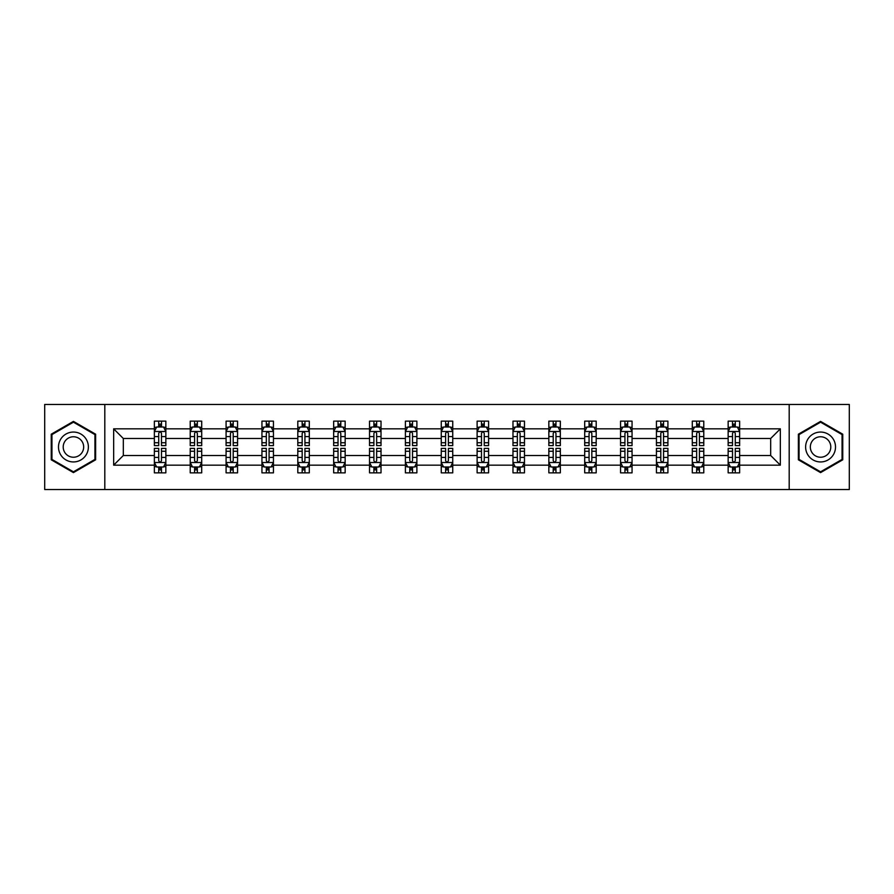 <?xml version="1.0" encoding="UTF-8"?>
<svg xmlns="http://www.w3.org/2000/svg" width="894" height="894" viewBox="0 0 894 894"><rect width="100%" height="100%" fill="white"/><g stroke="black" fill="none" stroke-linecap="round" stroke-linejoin="round"><path stroke-width="1.34" d="M789.19 404.468L44.7 404.468L44.7 489.532L849.3 489.532L849.3 404.468L789.19 404.468L789.19 489.532M739.64 465.159L739.64 455.504L770.684 455.504L780.339 465.159L739.64 465.159L739.64 472.859L735.281 472.859L735.281 467.003M104.81 489.532L104.81 404.468M728.152 465.159L703.779 465.159L703.779 455.504L728.152 455.504L728.152 472.859L739.64 472.859L739.64 466.724L737.483 466.724M703.779 465.159L703.779 472.859L699.41 472.859L699.41 467.003M692.291 465.159L667.919 465.159L667.919 455.504L692.291 455.504L692.291 472.859L703.779 472.859L703.779 466.724L701.622 466.724M667.919 465.159L667.919 472.859L663.549 472.859L663.549 467.003M656.431 465.159L632.058 465.159L632.058 455.504L656.431 455.504L656.431 472.859L667.919 472.859L667.919 466.724L665.762 466.724M632.058 465.159L632.058 472.859L627.689 472.859L627.689 467.003M620.559 465.159L596.197 465.159L596.197 455.504L620.559 455.504L620.559 472.859L632.058 472.859L632.058 466.724L629.901 466.724M596.197 465.159L596.197 472.859L591.828 472.859L591.828 467.003M584.698 465.159L560.337 465.159L560.337 455.504L584.698 455.504L584.698 472.859L596.197 472.859L596.197 466.724L594.029 466.724M560.337 465.159L560.337 472.859L555.967 472.859L555.967 467.003M548.838 465.159L524.476 465.159L524.476 455.504L548.838 455.504L548.838 472.859L560.337 472.859L560.337 466.724L558.169 466.724M524.476 465.159L524.476 472.859L520.107 472.859L520.107 467.003M512.977 465.159L488.605 465.159L488.605 455.504L512.977 455.504L512.977 472.859L524.476 472.859L524.476 466.724L522.308 466.724M488.605 465.159L488.605 472.859L484.246 472.859L484.246 467.003M477.117 465.159L452.744 465.159L452.744 455.504L477.117 455.504L477.117 472.859L488.605 472.859L488.605 466.724L486.448 466.724M452.744 465.159L452.744 472.859L448.375 472.859L448.375 467.003M441.256 465.159L416.883 465.159L416.883 455.504L441.256 455.504L441.256 472.859L452.744 472.859L452.744 466.724L450.587 466.724M416.883 465.159L416.883 472.859L412.514 472.859L412.514 467.003M405.395 465.159L381.023 465.159L381.023 455.504L405.395 455.504L405.395 472.859L416.883 472.859L416.883 466.724L414.727 466.724M381.023 465.159L381.023 472.859L376.653 472.859L376.653 467.003M369.524 465.159L345.162 465.159L345.162 455.504L369.524 455.504L369.524 472.859L381.023 472.859L381.023 466.724L378.866 466.724M345.162 465.159L345.162 472.859L340.793 472.859L340.793 467.003M333.663 465.159L309.302 465.159L309.302 455.504L333.663 455.504L333.663 472.859L345.162 472.859L345.162 466.724L342.994 466.724M309.302 465.159L309.302 472.859L304.932 472.859L304.932 467.003M297.803 465.159L273.441 465.159L273.441 455.504L297.803 455.504L297.803 472.859L309.302 472.859L309.302 466.724L307.134 466.724M273.441 465.159L273.441 472.859L269.072 472.859L269.072 467.003M261.942 465.159L237.569 465.159L237.569 455.504L261.942 455.504L261.942 472.859L273.441 472.859L273.441 466.724L271.273 466.724M237.569 465.159L237.569 472.859L233.211 472.859L233.211 467.003M226.081 465.159L201.709 465.159L201.709 455.504L226.081 455.504L226.081 472.859L237.569 472.859L237.569 466.724L235.413 466.724M201.709 465.159L201.709 472.859L197.339 472.859L197.339 467.003M190.221 465.159L165.848 465.159L165.848 455.504L190.221 455.504L190.221 472.859L201.709 472.859L201.709 466.724L199.552 466.724M165.848 465.159L165.848 472.859L161.479 472.859L161.479 467.003M154.36 465.159L113.661 465.159L113.661 428.841L154.36 428.841L154.36 438.496L123.316 438.496L123.316 455.504L154.36 455.504L154.36 472.859L165.848 472.859L165.848 466.724L163.691 466.724M156.517 427.276L154.36 427.276L154.36 421.141L154.36 428.841M154.36 421.141L165.848 421.141L165.848 428.841L190.221 428.841L190.221 421.141L201.709 421.141L201.709 428.841L226.081 428.841L226.081 421.141L237.569 421.141L237.569 428.841L261.942 428.841L261.942 421.141L273.441 421.141L273.441 428.841L297.803 428.841L297.803 421.141L309.302 421.141L309.302 428.841L333.663 428.841L333.663 421.141L345.162 421.141L345.162 428.841L369.524 428.841L369.524 421.141L381.023 421.141L381.023 428.841L405.395 428.841L405.395 421.141L416.883 421.141L416.883 428.841L441.256 428.841L441.256 421.141L452.744 421.141L452.744 428.841L477.117 428.841L477.117 421.141L488.605 421.141L488.605 428.841L512.977 428.841L512.977 421.141L524.476 421.141L524.476 428.841L548.838 428.841L548.838 421.141L560.337 421.141L560.337 428.841L584.698 428.841L584.698 421.141L596.197 421.141L596.197 428.841L620.559 428.841L620.559 421.141L632.058 421.141L632.058 428.841L656.431 428.841L656.431 421.141L667.919 421.141L667.919 428.841L692.291 428.841L692.291 421.141L703.779 421.141L703.779 428.841L728.152 428.841L728.152 421.141L739.64 421.141L739.64 428.841L780.339 428.841L780.339 465.159M728.152 428.841L728.152 438.496L703.779 438.496L703.779 428.841M692.291 428.841L692.291 438.496L667.919 438.496L667.919 428.841M656.431 428.841L656.431 438.496L632.058 438.496L632.058 428.841M620.559 428.841L620.559 438.496L596.197 438.496L596.197 428.841M584.698 428.841L584.698 438.496L560.337 438.496L560.337 428.841M548.838 428.841L548.838 438.496L524.476 438.496L524.476 428.841M512.977 428.841L512.977 438.496L488.605 438.496L488.605 428.841M477.117 428.841L477.117 438.496L452.744 438.496L452.744 428.841M441.256 428.841L441.256 438.496L416.883 438.496L416.883 428.841M405.395 428.841L405.395 438.496L381.023 438.496L381.023 428.841M369.524 428.841L369.524 438.496L345.162 438.496L345.162 428.841M333.663 428.841L333.663 438.496L309.302 438.496L309.302 428.841M297.803 428.841L297.803 438.496L273.441 438.496L273.441 428.841M261.942 428.841L261.942 438.496L237.569 438.496L237.569 428.841M226.081 428.841L226.081 438.496L201.709 438.496L201.709 428.841M190.221 428.841L190.221 438.496L165.848 438.496L165.848 428.841M113.661 428.841L123.316 438.496M770.684 455.504L770.684 438.496L739.64 438.496L739.64 428.841M732.521 426.885L735.281 426.885M696.661 426.885L699.41 426.885M660.789 426.885L663.549 426.885M624.928 426.885L627.689 426.885M589.068 426.885L591.828 426.885M553.207 426.885L555.967 426.885M517.347 426.885L520.107 426.885M481.486 426.885L484.246 426.885M445.625 426.885L448.375 426.885M409.754 426.885L412.514 426.885M373.893 426.885L376.653 426.885M338.033 426.885L340.793 426.885M302.172 426.885L304.932 426.885M266.311 426.885L269.072 426.885M230.451 426.885L233.211 426.885M194.59 426.885L197.339 426.885M158.719 426.885L161.479 426.885M158.719 467.115L161.479 467.115M194.59 467.115L197.339 467.115M230.451 467.115L233.211 467.115M266.311 467.115L269.072 467.115M302.172 467.115L304.932 467.115M338.033 467.115L340.793 467.115M373.893 467.115L376.653 467.115M409.754 467.115L412.514 467.115M445.625 467.115L448.375 467.115M481.486 467.115L484.246 467.115M517.347 467.115L520.107 467.115M553.207 467.115L555.967 467.115M589.068 467.115L591.828 467.115M624.928 467.115L627.689 467.115M660.789 467.115L663.549 467.115M696.661 467.115L699.41 467.115M732.521 467.115L735.281 467.115M123.316 455.504L113.661 465.159M780.339 428.841L770.684 438.496M95.624 434.193L73.431 421.387L51.249 434.193L51.249 459.807L73.431 472.613L95.624 459.807L95.624 434.193M798.376 434.193L798.376 459.807L820.569 472.613L842.751 459.807L842.751 434.193L820.569 421.387L798.376 434.193M161.479 424.125L158.719 424.125M154.36 442.742L154.36 445.625L158.719 445.625L158.719 442.742L154.36 442.742L154.36 438.496M165.848 438.496L165.848 445.625L161.479 445.625L161.479 433.322C160.562 431.545 159.646 431.545 158.719 433.322L158.719 442.742M163.691 427.276L165.848 427.276L165.848 421.141L161.479 421.141L165.848 421.141M165.848 431.601L163.546 426.997L156.651 426.997L154.36 431.601M158.719 426.997L158.719 421.141M161.479 421.141L161.479 426.997M158.719 469.875L161.479 469.875M165.848 451.258L165.848 448.375L161.479 448.375L161.479 451.258L165.848 451.258L165.848 455.504M154.36 455.504L154.36 448.375L158.719 448.375L158.719 460.678C159.646 462.455 160.562 462.455 161.479 460.678L161.479 451.258M156.517 466.724L154.36 466.724L154.36 472.859L158.719 472.859L158.719 467.003M154.36 462.399L156.651 467.003L163.546 467.003L165.848 462.399M197.339 424.125L194.59 424.125M192.378 427.276L190.221 427.276L190.221 421.141L194.59 421.141L190.221 421.141M190.221 442.742L190.221 445.625L194.59 445.625L194.59 442.742L190.221 442.742L190.221 438.496M201.709 438.496L201.709 445.625L197.339 445.625L197.339 433.322C196.423 431.545 195.507 431.545 194.59 433.322L194.59 442.742M199.552 427.276L201.709 427.276L201.709 421.141L197.339 421.141L201.709 421.141M201.709 431.601L199.418 426.997L192.512 426.997L190.221 431.601M194.59 426.997L194.59 421.141M197.339 421.141L197.339 426.997M233.211 424.125L230.451 424.125M228.238 427.276L226.081 427.276L226.081 421.141L230.451 421.141L226.081 421.141M226.081 442.742L226.081 445.625L230.451 445.625L230.451 442.742L226.081 442.742L226.081 438.496M237.569 438.496L237.569 445.625L233.211 445.625L233.211 433.322C232.284 431.545 231.367 431.545 230.451 433.322L230.451 442.742M235.413 427.276L237.569 427.276L237.569 421.141L233.211 421.141L237.569 421.141M237.569 431.601L235.278 426.997L228.383 426.997L226.081 431.601M230.451 426.997L230.451 421.141M233.211 421.141L233.211 426.997M194.59 469.875L197.339 469.875M201.709 451.258L201.709 448.375L197.339 448.375L197.339 451.258L201.709 451.258L201.709 455.504M190.221 455.504L190.221 448.375L194.59 448.375L194.59 460.678C195.507 462.455 196.423 462.455 197.339 460.678L197.339 451.258M192.378 466.724L190.221 466.724L190.221 472.859L194.59 472.859L194.59 467.003M190.221 462.399L192.512 467.003L199.418 467.003L201.709 462.399M230.451 469.875L233.211 469.875M237.569 451.258L237.569 448.375L233.211 448.375L233.211 451.258L237.569 451.258L237.569 455.504M226.081 455.504L226.081 448.375L230.451 448.375L230.451 460.678C231.367 462.455 232.284 462.455 233.211 460.678L233.211 451.258M228.238 466.724L226.081 466.724L226.081 472.859L230.451 472.859L230.451 467.003M226.081 462.399L228.383 467.003L235.278 467.003L237.569 462.399M60.49 439.524A14.941 14.941 0 0 0 65.966 459.941A14.941 14.941 0 0 0 86.372 454.476A14.941 14.941 0 0 0 80.907 434.059A14.941 14.941 0 0 0 60.49 439.524M64.58 441.882A10.225 10.225 0 0 0 68.324 455.862A10.225 10.225 0 0 0 82.293 452.118A10.225 10.225 0 0 0 78.549 438.138A10.225 10.225 0 0 0 64.58 441.882M94.932 434.596L94.932 459.404L73.431 471.82L51.941 459.404L51.941 434.596L73.431 422.18L94.932 434.596M807.628 439.524A14.941 14.941 0 0 0 813.093 459.941A14.941 14.941 0 0 0 833.51 454.476A14.941 14.941 0 0 0 828.034 434.059A14.941 14.941 0 0 0 807.628 439.524M811.707 441.882A10.225 10.225 0 0 0 815.451 455.862A10.225 10.225 0 0 0 829.42 452.118A10.225 10.225 0 0 0 825.676 438.138A10.225 10.225 0 0 0 811.707 441.882M842.059 434.596L842.059 459.404L820.569 471.82L799.068 459.404L799.068 434.596L820.569 422.18L842.059 434.596M269.072 424.125L266.311 424.125M264.099 427.276L261.942 427.276L261.942 421.141L266.311 421.141L261.942 421.141M261.942 442.742L261.942 445.625L266.311 445.625L266.311 442.742L261.942 442.742L261.942 438.496M273.441 438.496L273.441 445.625L269.072 445.625L269.072 433.322C268.155 431.545 267.228 431.545 266.311 433.322L266.311 442.742M271.273 427.276L273.441 427.276L273.441 421.141L269.072 421.141L273.441 421.141M273.441 431.601L271.139 426.997L264.244 426.997L261.942 431.601M266.311 426.997L266.311 421.141M269.072 421.141L269.072 426.997M266.311 469.875L269.072 469.875M273.441 451.258L273.441 448.375L269.072 448.375L269.072 451.258L273.441 451.258L273.441 455.504M261.942 455.504L261.942 448.375L266.311 448.375L266.311 460.678C267.228 462.455 268.144 462.455 269.072 460.678L269.072 451.258M264.099 466.724L261.942 466.724L261.942 472.859L266.311 472.859L266.311 467.003M261.942 462.399L264.244 467.003L271.139 467.003L273.441 462.399M304.932 424.125L302.172 424.125M299.971 427.276L297.803 427.276L297.803 421.141L302.172 421.141L297.803 421.141M297.803 442.742L297.803 445.625L302.172 445.625L302.172 442.742L297.803 442.742L297.803 438.496M309.302 438.496L309.302 445.625L304.932 445.625L304.932 433.322C304.016 431.545 303.088 431.545 302.172 433.322L302.172 442.742M307.134 427.276L309.302 427.276L309.302 421.141L304.932 421.141L309.302 421.141M309.302 431.601L307 426.997L300.105 426.997L297.803 431.601M302.172 426.997L302.172 421.141M304.932 421.141L304.932 426.997M302.172 469.875L304.932 469.875M309.302 451.258L309.302 448.375L304.932 448.375L304.932 451.258L309.302 451.258L309.302 455.504M297.803 455.504L297.803 448.375L302.172 448.375L302.172 460.678C303.088 462.455 304.005 462.455 304.932 460.678L304.932 451.258M299.971 466.724L297.803 466.724L297.803 472.859L302.172 472.859L302.172 467.003M297.803 462.399L300.105 467.003L307 467.003L309.302 462.399M340.793 424.125L338.033 424.125M335.831 427.276L333.663 427.276L333.663 421.141L338.033 421.141L333.663 421.141M333.663 442.742L333.663 445.625L338.033 445.625L338.033 442.742L333.663 442.742L333.663 438.496M345.162 438.496L345.162 445.625L340.793 445.625L340.793 433.322C339.876 431.545 338.96 431.545 338.033 433.322L338.033 442.742M342.994 427.276L345.162 427.276L345.162 421.141L340.793 421.141L345.162 421.141M345.162 431.601L342.86 426.997L335.965 426.997L333.663 431.601M338.033 426.997L338.033 421.141M340.793 421.141L340.793 426.997M338.033 469.875L340.793 469.875M345.162 451.258L345.162 448.375L340.793 448.375L340.793 451.258L345.162 451.258L345.162 455.504M333.663 455.504L333.663 448.375L338.033 448.375L338.033 460.678C338.949 462.455 339.876 462.455 340.793 460.678L340.793 451.258M335.831 466.724L333.663 466.724L333.663 472.859L338.033 472.859L338.033 467.003M333.663 462.399L335.965 467.003L342.86 467.003L345.162 462.399M376.653 424.125L373.893 424.125M371.692 427.276L369.524 427.276L369.524 421.141L373.893 421.141L369.524 421.141M369.524 442.742L369.524 445.625L373.893 445.625L373.893 442.742L369.524 442.742L369.524 438.496M381.023 438.496L381.023 445.625L376.653 445.625L376.653 433.322C375.737 431.545 374.821 431.545 373.893 433.322L373.893 442.742M378.866 427.276L381.023 427.276L381.023 421.141L376.653 421.141L381.023 421.141M381.023 431.601L378.721 426.997L371.826 426.997L369.524 431.601M373.893 426.997L373.893 421.141M376.653 421.141L376.653 426.997M373.893 469.875L376.653 469.875M381.023 451.258L381.023 448.375L376.653 448.375L376.653 451.258L381.023 451.258L381.023 455.504M369.524 455.504L369.524 448.375L373.893 448.375L373.893 460.678C374.809 462.455 375.737 462.455 376.653 460.678L376.653 451.258M371.692 466.724L369.524 466.724L369.524 472.859L373.893 472.859L373.893 467.003M369.524 462.399L371.826 467.003L378.721 467.003L381.023 462.399M412.514 424.125L409.754 424.125M407.552 427.276L405.395 427.276L405.395 421.141L409.754 421.141L405.395 421.141M405.395 442.742L405.395 445.625L409.754 445.625L409.754 442.742L405.395 442.742L405.395 438.496M416.883 438.496L416.883 445.625L412.514 445.625L412.514 433.322C411.598 431.545 410.681 431.545 409.754 433.322L409.754 442.742M414.727 427.276L416.883 427.276L416.883 421.141L412.514 421.141L416.883 421.141M416.883 431.601L414.581 426.997L407.686 426.997L405.395 431.601M409.754 426.997L409.754 421.141M412.514 421.141L412.514 426.997M409.754 469.875L412.514 469.875M416.883 451.258L416.883 448.375L412.514 448.375L412.514 451.258L416.883 451.258L416.883 455.504M405.395 455.504L405.395 448.375L409.754 448.375L409.754 460.678C410.681 462.455 411.598 462.455 412.514 460.678L412.514 451.258M407.552 466.724L405.395 466.724L405.395 472.859L409.754 472.859L409.754 467.003M405.395 462.399L407.686 467.003L414.581 467.003L416.883 462.399M448.375 424.125L445.625 424.125M443.413 427.276L441.256 427.276L441.256 421.141L445.625 421.141L441.256 421.141M441.256 442.742L441.256 445.625L445.625 445.625L445.625 442.742L441.256 442.742L441.256 438.496M452.744 438.496L452.744 445.625L448.375 445.625L448.375 433.322C447.458 431.545 446.542 431.545 445.625 433.322L445.625 442.742M450.587 427.276L452.744 427.276L452.744 421.141L448.375 421.141L452.744 421.141M452.744 431.601L450.453 426.997L443.547 426.997L441.256 431.601M445.625 426.997L445.625 421.141M448.375 421.141L448.375 426.997M445.625 469.875L448.375 469.875M452.744 451.258L452.744 448.375L448.375 448.375L448.375 451.258L452.744 451.258L452.744 455.504M441.256 455.504L441.256 448.375L445.625 448.375L445.625 460.678C446.542 462.455 447.458 462.455 448.375 460.678L448.375 451.258M443.413 466.724L441.256 466.724L441.256 472.859L445.625 472.859L445.625 467.003M441.256 462.399L443.547 467.003L450.453 467.003L452.744 462.399M484.246 424.125L481.486 424.125M479.273 427.276L477.117 427.276L477.117 421.141L481.486 421.141L477.117 421.141M477.117 442.742L477.117 445.625L481.486 445.625L481.486 442.742L477.117 442.742L477.117 438.496M488.605 438.496L488.605 445.625L484.246 445.625L484.246 433.322C483.319 431.545 482.402 431.545 481.486 433.322L481.486 442.742M486.448 427.276L488.605 427.276L488.605 421.141L484.246 421.141L488.605 421.141M488.605 431.601L486.314 426.997L479.419 426.997L477.117 431.601M481.486 426.997L481.486 421.141M484.246 421.141L484.246 426.997M481.486 469.875L484.246 469.875M488.605 451.258L488.605 448.375L484.246 448.375L484.246 451.258L488.605 451.258L488.605 455.504M477.117 455.504L477.117 448.375L481.486 448.375L481.486 460.678C482.402 462.455 483.319 462.455 484.246 460.678L484.246 451.258M479.273 466.724L477.117 466.724L477.117 472.859L481.486 472.859L481.486 467.003M477.117 462.399L479.419 467.003L486.314 467.003L488.605 462.399M520.107 424.125L517.347 424.125M515.134 427.276L512.977 427.276L512.977 421.141L517.347 421.141L512.977 421.141M512.977 442.742L512.977 445.625L517.347 445.625L517.347 442.742L512.977 442.742L512.977 438.496M524.476 438.496L524.476 445.625L520.107 445.625L520.107 433.322C519.191 431.545 518.263 431.545 517.347 433.322L517.347 442.742M522.308 427.276L524.476 427.276L524.476 421.141L520.107 421.141L524.476 421.141M524.476 431.601L522.174 426.997L515.279 426.997L512.977 431.601M517.347 426.997L517.347 421.141M520.107 421.141L520.107 426.997M517.347 469.875L520.107 469.875M524.476 451.258L524.476 448.375L520.107 448.375L520.107 451.258L524.476 451.258L524.476 455.504M512.977 455.504L512.977 448.375L517.347 448.375L517.347 460.678C518.263 462.455 519.179 462.455 520.107 460.678L520.107 451.258M515.134 466.724L512.977 466.724L512.977 472.859L517.347 472.859L517.347 467.003M512.977 462.399L515.279 467.003L522.174 467.003L524.476 462.399M555.967 424.125L553.207 424.125M551.006 427.276L548.838 427.276L548.838 421.141L553.207 421.141L548.838 421.141M548.838 442.742L548.838 445.625L553.207 445.625L553.207 442.742L548.838 442.742L548.838 438.496M560.337 438.496L560.337 445.625L555.967 445.625L555.967 433.322C555.051 431.545 554.124 431.545 553.207 433.322L553.207 442.742M558.169 427.276L560.337 427.276L560.337 421.141L555.967 421.141L560.337 421.141M560.337 431.601L558.035 426.997L551.14 426.997L548.838 431.601M553.207 426.997L553.207 421.141M555.967 421.141L555.967 426.997M553.207 469.875L555.967 469.875M560.337 451.258L560.337 448.375L555.967 448.375L555.967 451.258L560.337 451.258L560.337 455.504M548.838 455.504L548.838 448.375L553.207 448.375L553.207 460.678C554.124 462.455 555.04 462.455 555.967 460.678L555.967 451.258M551.006 466.724L548.838 466.724L548.838 472.859L553.207 472.859L553.207 467.003M548.838 462.399L551.14 467.003L558.035 467.003L560.337 462.399M591.828 424.125L589.068 424.125M586.866 427.276L584.698 427.276L584.698 421.141L589.068 421.141L584.698 421.141M584.698 442.742L584.698 445.625L589.068 445.625L589.068 442.742L584.698 442.742L584.698 438.496M596.197 438.496L596.197 445.625L591.828 445.625L591.828 433.322C590.912 431.545 589.995 431.545 589.068 433.322L589.068 442.742M594.029 427.276L596.197 427.276L596.197 421.141L591.828 421.141L596.197 421.141M596.197 431.601L593.895 426.997L587 426.997L584.698 431.601M589.068 426.997L589.068 421.141M591.828 421.141L591.828 426.997M589.068 469.875L591.828 469.875M596.197 451.258L596.197 448.375L591.828 448.375L591.828 451.258L596.197 451.258L596.197 455.504M584.698 455.504L584.698 448.375L589.068 448.375L589.068 460.678C589.984 462.455 590.912 462.455 591.828 460.678L591.828 451.258M586.866 466.724L584.698 466.724L584.698 472.859L589.068 472.859L589.068 467.003M584.698 462.399L587 467.003L593.895 467.003L596.197 462.399M627.689 424.125L624.928 424.125M622.727 427.276L620.559 427.276L620.559 421.141L624.928 421.141L620.559 421.141M620.559 442.742L620.559 445.625L624.928 445.625L624.928 442.742L620.559 442.742L620.559 438.496M632.058 438.496L632.058 445.625L627.689 445.625L627.689 433.322C626.772 431.545 625.856 431.545 624.928 433.322L624.928 442.742M629.901 427.276L632.058 427.276L632.058 421.141L627.689 421.141L632.058 421.141M632.058 431.601L629.756 426.997L622.861 426.997L620.559 431.601M624.928 426.997L624.928 421.141M627.689 421.141L627.689 426.997M624.928 469.875L627.689 469.875M632.058 451.258L632.058 448.375L627.689 448.375L627.689 451.258L632.058 451.258L632.058 455.504M620.559 455.504L620.559 448.375L624.928 448.375L624.928 460.678C625.845 462.455 626.772 462.455 627.689 460.678L627.689 451.258M622.727 466.724L620.559 466.724L620.559 472.859L624.928 472.859L624.928 467.003M620.559 462.399L622.861 467.003L629.756 467.003L632.058 462.399M663.549 424.125L660.789 424.125M658.587 427.276L656.431 427.276L656.431 421.141L660.789 421.141L656.431 421.141M656.431 442.742L656.431 445.625L660.789 445.625L660.789 442.742L656.431 442.742L656.431 438.496M667.919 438.496L667.919 445.625L663.549 445.625L663.549 433.322C662.633 431.545 661.716 431.545 660.789 433.322L660.789 442.742M665.762 427.276L667.919 427.276L667.919 421.141L663.549 421.141L667.919 421.141M667.919 431.601L665.617 426.997L658.722 426.997L656.431 431.601M660.789 426.997L660.789 421.141M663.549 421.141L663.549 426.997M660.789 469.875L663.549 469.875M667.919 451.258L667.919 448.375L663.549 448.375L663.549 451.258L667.919 451.258L667.919 455.504M656.431 455.504L656.431 448.375L660.789 448.375L660.789 460.678C661.716 462.455 662.633 462.455 663.549 460.678L663.549 451.258M658.587 466.724L656.431 466.724L656.431 472.859L660.789 472.859L660.789 467.003M656.431 462.399L658.722 467.003L665.617 467.003L667.919 462.399M699.41 424.125L696.661 424.125M694.448 427.276L692.291 427.276L692.291 421.141L696.661 421.141L692.291 421.141M692.291 442.742L692.291 445.625L696.661 445.625L696.661 442.742L692.291 442.742L692.291 438.496M703.779 438.496L703.779 445.625L699.41 445.625L699.41 433.322C698.493 431.545 697.577 431.545 696.661 433.322L696.661 442.742M701.622 427.276L703.779 427.276L703.779 421.141L699.41 421.141L703.779 421.141M703.779 431.601L701.488 426.997L694.582 426.997L692.291 431.601M696.661 426.997L696.661 421.141M699.41 421.141L699.41 426.997M696.661 469.875L699.41 469.875M703.779 451.258L703.779 448.375L699.41 448.375L699.41 451.258L703.779 451.258L703.779 455.504M692.291 455.504L692.291 448.375L696.661 448.375L696.661 460.678C697.577 462.455 698.493 462.455 699.41 460.678L699.41 451.258M694.448 466.724L692.291 466.724L692.291 472.859L696.661 472.859L696.661 467.003M692.291 462.399L694.582 467.003L701.488 467.003L703.779 462.399M735.281 424.125L732.521 424.125M730.309 427.276L728.152 427.276L728.152 421.141L732.521 421.141L728.152 421.141M728.152 442.742L728.152 445.625L732.521 445.625L732.521 442.742L728.152 442.742L728.152 438.496M739.64 438.496L739.64 445.625L735.281 445.625L735.281 433.322C734.354 431.545 733.438 431.545 732.521 433.322L732.521 442.742M737.483 427.276L739.64 427.276L739.64 421.141L735.281 421.141L739.64 421.141M739.64 431.601L737.349 426.997L730.454 426.997L728.152 431.601M732.521 426.997L732.521 421.141M735.281 421.141L735.281 426.997M732.521 469.875L735.281 469.875M739.64 451.258L739.64 448.375L735.281 448.375L735.281 451.258L739.64 451.258L739.64 455.504M728.152 455.504L728.152 448.375L732.521 448.375L732.521 460.678C733.438 462.455 734.354 462.455 735.281 460.678L735.281 451.258M730.309 466.724L728.152 466.724L728.152 472.859L732.521 472.859L732.521 467.003M728.152 462.399L730.454 467.003L737.349 467.003L739.64 462.399M165.792 431.478L154.416 431.478M165.848 442.742L161.479 442.742M158.719 436.574L154.36 436.574M165.848 436.574L161.479 436.574M161.479 425.589L158.719 425.589M154.416 462.522L165.792 462.522M154.36 451.258L158.719 451.258M161.479 457.426L165.848 457.426M154.36 457.426L158.719 457.426M158.719 468.411L161.479 468.411M201.653 431.478L190.277 431.478M201.709 442.742L197.339 442.742M194.59 436.574L190.221 436.574M201.709 436.574L197.339 436.574M197.339 425.589L194.59 425.589M237.513 431.478L226.137 431.478M237.569 442.742L233.211 442.742M230.451 436.574L226.081 436.574M237.569 436.574L233.211 436.574M233.211 425.589L230.451 425.589M190.277 462.522L201.653 462.522M190.221 451.258L194.59 451.258M197.339 457.426L201.709 457.426M190.221 457.426L194.59 457.426M194.59 468.411L197.339 468.411M226.137 462.522L237.513 462.522M226.081 451.258L230.451 451.258M233.211 457.426L237.569 457.426M226.081 457.426L230.451 457.426M230.451 468.411L233.211 468.411M273.374 431.478L261.998 431.478M273.441 442.742L269.072 442.742M266.311 436.574L261.942 436.574M273.441 436.574L269.072 436.574M269.072 425.589L266.311 425.589M261.998 462.522L273.374 462.522M261.942 451.258L266.311 451.258M269.072 457.426L273.441 457.426M261.942 457.426L266.311 457.426M266.311 468.411L269.072 468.411M309.246 431.478L297.858 431.478M309.302 442.742L304.932 442.742M302.172 436.574L297.803 436.574M309.302 436.574L304.932 436.574M304.932 425.589L302.172 425.589M297.858 462.522L309.246 462.522M297.803 451.258L302.172 451.258M304.932 457.426L309.302 457.426M297.803 457.426L302.172 457.426M302.172 468.411L304.932 468.411M345.106 431.478L333.719 431.478M345.162 442.742L340.793 442.742M338.033 436.574L333.663 436.574M345.162 436.574L340.793 436.574M340.793 425.589L338.033 425.589M333.719 462.522L345.106 462.522M333.663 451.258L338.033 451.258M340.793 457.426L345.162 457.426M333.663 457.426L338.033 457.426M338.033 468.411L340.793 468.411M380.967 431.478L369.591 431.478M381.023 442.742L376.653 442.742M373.893 436.574L369.524 436.574M381.023 436.574L376.653 436.574M376.653 425.589L373.893 425.589M369.591 462.522L380.967 462.522M369.524 451.258L373.893 451.258M376.653 457.426L381.023 457.426M369.524 457.426L373.893 457.426M373.893 468.411L376.653 468.411M416.827 431.478L405.451 431.478M416.883 442.742L412.514 442.742M409.754 436.574L405.395 436.574M416.883 436.574L412.514 436.574M412.514 425.589L409.754 425.589M405.451 462.522L416.827 462.522M405.395 451.258L409.754 451.258M412.514 457.426L416.883 457.426M405.395 457.426L409.754 457.426M409.754 468.411L412.514 468.411M452.688 431.478L441.312 431.478M452.744 442.742L448.375 442.742M445.625 436.574L441.256 436.574M452.744 436.574L448.375 436.574M448.375 425.589L445.625 425.589M441.312 462.522L452.688 462.522M441.256 451.258L445.625 451.258M448.375 457.426L452.744 457.426M441.256 457.426L445.625 457.426M445.625 468.411L448.375 468.411M488.549 431.478L477.172 431.478M488.605 442.742L484.246 442.742M481.486 436.574L477.117 436.574M488.605 436.574L484.246 436.574M484.246 425.589L481.486 425.589M477.172 462.522L488.549 462.522M477.117 451.258L481.486 451.258M484.246 457.426L488.605 457.426M477.117 457.426L481.486 457.426M481.486 468.411L484.246 468.411M524.409 431.478L513.033 431.478M524.476 442.742L520.107 442.742M517.347 436.574L512.977 436.574M524.476 436.574L520.107 436.574M520.107 425.589L517.347 425.589M513.033 462.522L524.409 462.522M512.977 451.258L517.347 451.258M520.107 457.426L524.476 457.426M512.977 457.426L517.347 457.426M517.347 468.411L520.107 468.411M560.281 431.478L548.894 431.478M560.337 442.742L555.967 442.742M553.207 436.574L548.838 436.574M560.337 436.574L555.967 436.574M555.967 425.589L553.207 425.589M548.894 462.522L560.281 462.522M548.838 451.258L553.207 451.258M555.967 457.426L560.337 457.426M548.838 457.426L553.207 457.426M553.207 468.411L555.967 468.411M596.142 431.478L584.754 431.478M596.197 442.742L591.828 442.742M589.068 436.574L584.698 436.574M596.197 436.574L591.828 436.574M591.828 425.589L589.068 425.589M584.754 462.522L596.142 462.522M584.698 451.258L589.068 451.258M591.828 457.426L596.197 457.426M584.698 457.426L589.068 457.426M589.068 468.411L591.828 468.411M632.002 431.478L620.626 431.478M632.058 442.742L627.689 442.742M624.928 436.574L620.559 436.574M632.058 436.574L627.689 436.574M627.689 425.589L624.928 425.589M620.626 462.522L632.002 462.522M620.559 451.258L624.928 451.258M627.689 457.426L632.058 457.426M620.559 457.426L624.928 457.426M624.928 468.411L627.689 468.411M667.863 431.478L656.487 431.478M667.919 442.742L663.549 442.742M660.789 436.574L656.431 436.574M667.919 436.574L663.549 436.574M663.549 425.589L660.789 425.589M656.487 462.522L667.863 462.522M656.431 451.258L660.789 451.258M663.549 457.426L667.919 457.426M656.431 457.426L660.789 457.426M660.789 468.411L663.549 468.411M703.723 431.478L692.347 431.478M703.779 442.742L699.41 442.742M696.661 436.574L692.291 436.574M703.779 436.574L699.41 436.574M699.41 425.589L696.661 425.589M692.347 462.522L703.723 462.522M692.291 451.258L696.661 451.258M699.41 457.426L703.779 457.426M692.291 457.426L696.661 457.426M696.661 468.411L699.41 468.411M739.584 431.478L728.208 431.478M739.64 442.742L735.281 442.742M732.521 436.574L728.152 436.574M739.64 436.574L735.281 436.574M735.281 425.589L732.521 425.589M728.208 462.522L739.584 462.522M728.152 451.258L732.521 451.258M735.281 457.426L739.64 457.426M728.152 457.426L732.521 457.426M732.521 468.411L735.281 468.411"/></g></svg>
